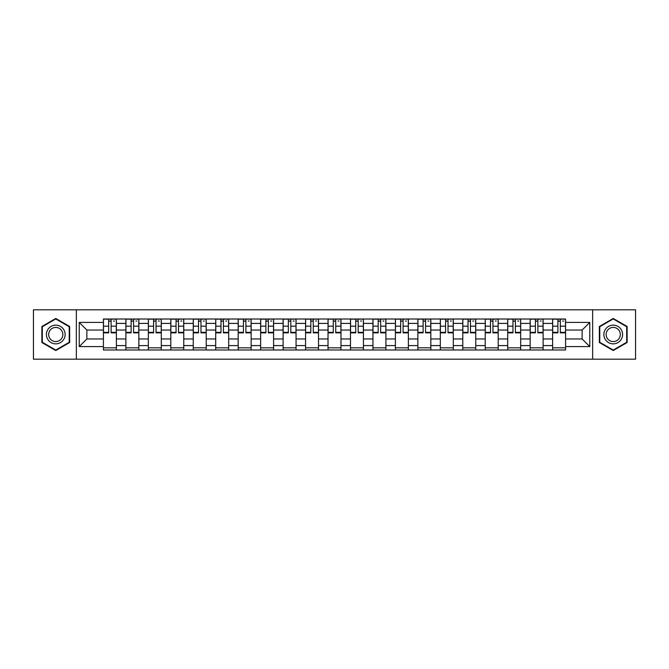 <?xml version="1.0" encoding="UTF-8"?>
<svg xmlns="http://www.w3.org/2000/svg" width="669" height="669" viewBox="0 0 669 669"><rect width="100%" height="100%" fill="white"/><g stroke="black" fill="none" stroke-linecap="round" stroke-linejoin="round"><path stroke-width="1" d="M592.642 359.194L635.55 359.194L635.55 309.806L33.45 309.806L33.45 359.194L592.642 359.194L592.642 309.806M125.881 349.979L125.881 323.411L116.381 323.411L116.381 349.979M116.381 323.411L116.381 319.021M125.881 323.411L125.881 319.021M138.843 319.021L138.843 349.979M148.342 349.979L148.342 319.021M161.296 319.021L161.296 349.979M170.804 349.979L170.804 319.021M183.758 319.021L183.758 349.979M193.257 349.979L193.257 319.021M206.219 319.021L206.219 349.979M215.719 349.979L215.719 319.021M228.681 319.021L228.681 349.979M238.181 349.979L238.181 319.021M251.143 319.021L251.143 349.979M260.642 349.979L260.642 319.021M273.596 319.021L273.596 349.979M283.104 349.979L283.104 319.021M296.058 319.021L296.058 349.979M305.557 349.979L305.557 319.021M318.519 319.021L318.519 349.979M328.019 349.979L328.019 319.021M340.981 319.021L340.981 349.979M350.481 349.979L350.481 319.021M363.443 319.021L363.443 349.979M372.942 349.979L372.942 319.021M385.896 319.021L385.896 349.979M395.404 349.979L395.404 319.021M408.358 319.021L408.358 349.979M417.857 349.979L417.857 319.021M430.819 319.021L430.819 349.979M440.319 349.979L440.319 319.021M453.281 319.021L453.281 349.979M462.781 349.979L462.781 319.021M475.743 319.021L475.743 349.979M485.242 349.979L485.242 319.021M498.196 319.021L498.196 349.979M507.704 349.979L507.704 319.021M520.658 319.021L520.658 349.979M530.157 349.979L530.157 319.021M543.119 319.021L543.119 349.979M552.619 349.979L552.619 319.021M552.619 338.966L543.119 338.966M530.157 338.966L520.658 338.966M507.704 338.966L498.196 338.966M485.242 338.966L475.743 338.966M462.781 338.966L453.281 338.966M440.319 338.966L430.819 338.966M417.857 338.966L408.358 338.966M395.404 338.966L385.896 338.966M372.942 338.966L363.443 338.966M350.481 338.966L340.981 338.966M328.019 338.966L318.519 338.966M305.557 338.966L296.058 338.966M283.104 338.966L273.596 338.966M260.642 338.966L251.143 338.966M238.181 338.966L228.681 338.966M215.719 338.966L206.219 338.966M193.257 338.966L183.758 338.966M170.804 338.966L161.296 338.966M148.342 338.966L138.843 338.966M125.881 338.966L116.381 338.966M552.619 330.034L543.119 330.034M530.157 330.034L520.658 330.034M507.704 330.034L498.196 330.034M485.242 330.034L475.743 330.034M462.781 330.034L453.281 330.034M440.319 330.034L430.819 330.034M417.857 330.034L408.358 330.034M395.404 330.034L385.896 330.034M372.942 330.034L363.443 330.034M350.481 330.034L340.981 330.034M328.019 330.034L318.519 330.034M305.557 330.034L296.058 330.034M283.104 330.034L273.596 330.034M260.642 330.034L251.143 330.034M238.181 330.034L228.681 330.034M215.719 330.034L206.219 330.034M193.257 330.034L183.758 330.034M170.804 330.034L161.296 330.034M148.342 330.034L138.843 330.034M125.881 330.034L116.381 330.034M86.861 338.966L103.419 338.966L103.419 330.034L86.861 330.034L86.861 338.966L79.235 346.592L79.235 322.408L103.419 322.408L103.419 330.034M565.581 330.034L565.581 338.966L582.139 338.966L582.139 330.034L565.581 330.034L565.581 319.021L103.419 319.021L103.419 322.408M565.581 322.408L589.765 322.408L589.765 346.592L565.581 346.592L565.581 338.966M103.419 338.966L103.419 349.979L565.581 349.979L565.581 346.592M103.419 346.592L79.235 346.592M76.358 359.194L76.358 309.806M69.66 326.48L55.77 318.461L41.871 326.48L41.871 342.52L55.77 350.539L69.66 342.52L69.66 326.48M627.129 326.48L613.23 318.461L599.34 326.48L599.34 342.52L613.23 350.539L627.129 342.52L627.129 326.48M116.381 347.821L103.419 347.821M108.679 321.179L111.121 321.179M138.843 347.821L125.881 347.821M131.132 321.179L133.583 321.179M161.296 347.821L148.342 347.821M153.594 321.179L156.044 321.179M183.758 347.821L170.804 347.821M176.056 321.179L178.506 321.179M206.219 347.821L193.257 347.821M198.517 321.179L200.968 321.179M228.681 347.821L215.719 347.821M220.979 321.179L223.421 321.179M251.143 347.821L238.181 347.821M243.432 321.179L245.883 321.179M273.596 347.821L260.642 347.821M265.894 321.179L268.344 321.179M296.058 347.821L283.104 347.821M288.356 321.179L290.806 321.179M318.519 347.821L305.557 347.821M310.817 321.179L313.268 321.179M340.981 347.821L328.019 347.821M333.279 321.179L335.721 321.179M363.443 347.821L350.481 347.821M355.732 321.179L358.183 321.179M385.896 347.821L372.942 347.821M378.194 321.179L380.644 321.179M408.358 347.821L395.404 347.821M400.656 321.179L403.106 321.179M430.819 347.821L417.857 347.821M423.117 321.179L425.568 321.179M453.281 347.821L440.319 347.821M445.579 321.179L448.021 321.179M475.743 347.821L462.781 347.821M468.032 321.179L470.483 321.179M498.196 347.821L485.242 347.821M490.494 321.179L492.944 321.179M520.658 347.821L507.704 347.821M512.956 321.179L515.406 321.179M543.119 347.821L530.157 347.821M535.417 321.179L537.868 321.179M565.581 347.821L552.619 347.821M557.879 321.179L560.321 321.179M79.235 322.408L86.861 330.034M582.139 338.966L589.765 346.592M582.139 330.034L589.765 322.408M111.121 332.351L116.306 332.351L116.306 332.844L111.121 332.844L111.121 319.163L116.306 319.163L113.429 319.163M116.306 332.351L116.306 319.163M108.679 321.036L111.121 321.036M113.429 321.036L114.432 321.036M106.371 319.163L103.494 319.163L103.494 332.844L108.679 332.844L108.679 319.163L108.244 319.163M103.494 319.163L111.556 319.163M133.583 332.351L138.767 332.351L138.767 332.844L133.583 332.844L133.583 319.163L138.767 319.163L135.891 319.163M138.767 332.351L138.767 319.163M131.132 321.036L133.583 321.036M135.891 321.036L136.894 321.036M128.833 319.163L125.956 319.163L125.956 332.844L131.132 332.844L131.132 319.163L130.706 319.163M125.956 319.163L134.017 319.163M156.044 332.351L161.229 332.351L161.229 332.844L156.044 332.844L156.044 319.163L161.229 319.163L158.344 319.163M161.229 332.351L161.229 319.163M153.594 321.036L156.044 321.036M158.344 321.036L159.356 321.036M151.294 319.163L148.409 319.163L148.409 332.844L153.594 332.844L153.594 319.163L153.168 319.163M148.409 319.163L156.479 319.163M47.658 339.183A9.358 9.358 0 0 0 60.444 342.603A9.358 9.358 0 0 0 63.873 329.817A9.358 9.358 0 0 0 51.087 326.397A9.358 9.358 0 0 0 47.658 339.183M49.631 338.046A7.083 7.083 0 0 0 59.307 340.638A7.083 7.083 0 0 0 61.899 330.954A7.083 7.083 0 0 0 52.224 328.362A7.083 7.083 0 0 0 49.631 338.046M55.77 318.954L69.225 326.731L69.225 342.269L55.77 350.046L42.306 342.269L42.306 326.731L55.77 318.954M605.127 339.183A9.358 9.358 0 0 0 617.913 342.603A9.358 9.358 0 0 0 621.342 329.817A9.358 9.358 0 0 0 608.556 326.397A9.358 9.358 0 0 0 605.127 339.183M607.101 338.046A7.083 7.083 0 0 0 616.776 340.638A7.083 7.083 0 0 0 619.369 330.954A7.083 7.083 0 0 0 609.693 328.362A7.083 7.083 0 0 0 607.101 338.046M613.23 318.954L626.694 326.731L626.694 342.269L613.23 350.046L599.775 342.269L599.775 326.731L613.23 318.954M178.506 332.351L183.691 332.351L183.691 332.844L178.506 332.844L178.506 319.163L183.691 319.163L180.806 319.163M183.691 332.351L183.691 319.163M176.056 321.036L178.506 321.036M180.806 321.036L181.817 321.036M173.756 319.163L170.871 319.163L170.871 332.844L176.056 332.844L176.056 319.163L175.621 319.163M170.871 319.163L178.932 319.163M200.968 332.351L206.144 332.351L206.144 332.844L200.968 332.844L200.968 319.163L206.144 319.163L203.267 319.163M206.144 332.351L206.144 319.163M198.517 321.036L200.968 321.036M203.267 321.036L204.279 321.036M196.209 319.163L193.333 319.163L193.333 332.844L198.517 332.844L198.517 319.163L198.083 319.163M193.333 319.163L201.394 319.163M223.421 332.351L228.606 332.351L228.606 332.844L223.421 332.844L223.421 319.163L228.606 319.163L225.729 319.163M228.606 332.351L228.606 319.163M220.979 321.036L223.421 321.036M225.729 321.036L226.732 321.036M218.671 319.163L215.794 319.163L215.794 332.844L220.979 332.844L220.979 319.163L220.544 319.163M215.794 319.163L223.856 319.163M245.883 332.351L251.067 332.351L251.067 332.844L245.883 332.844L245.883 319.163L251.067 319.163L248.191 319.163M251.067 332.351L251.067 319.163M243.432 321.036L245.883 321.036M248.191 321.036L249.194 321.036M241.133 319.163L238.256 319.163L238.256 332.844L243.432 332.844L243.432 319.163L243.006 319.163M238.256 319.163L246.317 319.163M268.344 332.351L273.529 332.351L273.529 332.844L268.344 332.844L268.344 319.163L273.529 319.163L270.644 319.163M273.529 332.351L273.529 319.163M265.894 321.036L268.344 321.036M270.644 321.036L271.656 321.036M263.594 319.163L260.709 319.163L260.709 332.844L265.894 332.844L265.894 319.163L265.468 319.163M260.709 319.163L268.779 319.163M290.806 332.351L295.991 332.351L295.991 332.844L290.806 332.844L290.806 319.163L295.991 319.163L293.106 319.163M295.991 332.351L295.991 319.163M288.356 321.036L290.806 321.036M293.106 321.036L294.117 321.036M286.056 319.163L283.171 319.163L283.171 332.844L288.356 332.844L288.356 319.163L287.921 319.163M283.171 319.163L291.232 319.163M313.268 332.351L318.444 332.351L318.444 332.844L313.268 332.844L313.268 319.163L318.444 319.163L315.567 319.163M318.444 332.351L318.444 319.163M310.817 321.036L313.268 321.036M315.567 321.036L316.579 321.036M308.509 319.163L305.633 319.163L305.633 332.844L310.817 332.844L310.817 319.163L310.383 319.163M305.633 319.163L313.694 319.163M335.721 332.351L340.906 332.351L340.906 332.844L335.721 332.844L335.721 319.163L340.906 319.163L338.029 319.163M340.906 332.351L340.906 319.163M333.279 321.036L335.721 321.036M338.029 321.036L339.032 321.036M330.971 319.163L328.094 319.163L328.094 332.844L333.279 332.844L333.279 319.163L332.844 319.163M328.094 319.163L336.156 319.163M358.183 332.351L363.367 332.351L363.367 332.844L358.183 332.844L358.183 319.163L363.367 319.163L360.491 319.163M363.367 332.351L363.367 319.163M355.732 321.036L358.183 321.036M360.491 321.036L361.494 321.036M353.433 319.163L350.556 319.163L350.556 332.844L355.732 332.844L355.732 319.163L355.306 319.163M350.556 319.163L358.617 319.163M380.644 332.351L385.829 332.351L385.829 332.844L380.644 332.844L380.644 319.163L385.829 319.163L382.944 319.163M385.829 332.351L385.829 319.163M378.194 321.036L380.644 321.036M382.944 321.036L383.956 321.036M375.894 319.163L373.009 319.163L373.009 332.844L378.194 332.844L378.194 319.163L377.768 319.163M373.009 319.163L381.079 319.163M403.106 332.351L408.291 332.351L408.291 332.844L403.106 332.844L403.106 319.163L408.291 319.163L405.406 319.163M408.291 332.351L408.291 319.163M400.656 321.036L403.106 321.036M405.406 321.036L406.418 321.036M398.356 319.163L395.471 319.163L395.471 332.844L400.656 332.844L400.656 319.163L400.221 319.163M395.471 319.163L403.532 319.163M425.568 332.351L430.744 332.351L430.744 332.844L425.568 332.844L425.568 319.163L430.744 319.163L427.867 319.163M430.744 332.351L430.744 319.163M423.117 321.036L425.568 321.036M427.867 321.036L428.879 321.036M420.809 319.163L417.933 319.163L417.933 332.844L423.117 332.844L423.117 319.163L422.683 319.163M417.933 319.163L425.994 319.163M448.021 332.351L453.206 332.351L453.206 332.844L448.021 332.844L448.021 319.163L453.206 319.163L450.329 319.163M453.206 332.351L453.206 319.163M445.579 321.036L448.021 321.036M450.329 321.036L451.332 321.036M443.271 319.163L440.394 319.163L440.394 332.844L445.579 332.844L445.579 319.163L445.144 319.163M440.394 319.163L448.456 319.163M470.483 332.351L475.667 332.351L475.667 332.844L470.483 332.844L470.483 319.163L475.667 319.163L472.791 319.163M475.667 332.351L475.667 319.163M468.032 321.036L470.483 321.036M472.791 321.036L473.794 321.036M465.733 319.163L462.856 319.163L462.856 332.844L468.032 332.844L468.032 319.163L467.606 319.163M462.856 319.163L470.917 319.163M492.944 332.351L498.129 332.351L498.129 332.844L492.944 332.844L492.944 319.163L498.129 319.163L495.244 319.163M498.129 332.351L498.129 319.163M490.494 321.036L492.944 321.036M495.244 321.036L496.256 321.036M488.194 319.163L485.309 319.163L485.309 332.844L490.494 332.844L490.494 319.163L490.068 319.163M485.309 319.163L493.379 319.163M515.406 332.351L520.591 332.351L520.591 332.844L515.406 332.844L515.406 319.163L520.591 319.163L517.706 319.163M520.591 332.351L520.591 319.163M512.956 321.036L515.406 321.036M517.706 321.036L518.718 321.036M510.656 319.163L507.771 319.163L507.771 332.844L512.956 332.844L512.956 319.163L512.521 319.163M507.771 319.163L515.832 319.163M537.868 332.351L543.044 332.351L543.044 332.844L537.868 332.844L537.868 319.163L543.044 319.163L540.167 319.163M543.044 332.351L543.044 319.163M535.417 321.036L537.868 321.036M540.167 321.036L541.171 321.036M533.109 319.163L530.233 319.163L530.233 332.844L535.417 332.844L535.417 319.163L534.983 319.163M530.233 319.163L538.294 319.163M560.321 332.351L565.506 332.351L565.506 332.844L560.321 332.844L560.321 319.163L565.506 319.163L562.629 319.163M565.506 332.351L565.506 319.163M557.879 321.036L560.321 321.036M562.629 321.036L563.633 321.036M555.571 319.163L552.694 319.163L552.694 332.844L557.879 332.844L557.879 319.163L557.444 319.163M552.694 319.163L560.756 319.163M530.157 323.411L520.658 323.411M507.704 323.411L498.196 323.411M485.242 323.411L475.743 323.411M462.781 323.411L453.281 323.411M440.319 323.411L430.819 323.411M417.857 323.411L408.358 323.411M395.404 323.411L385.896 323.411M372.942 323.411L363.443 323.411M350.481 323.411L340.981 323.411M328.019 323.411L318.519 323.411M305.557 323.411L296.058 323.411M283.104 323.411L273.596 323.411M260.642 323.411L251.143 323.411M238.181 323.411L228.681 323.411M215.719 323.411L206.219 323.411M193.257 323.411L183.758 323.411M170.804 323.411L161.296 323.411M148.342 323.411L138.843 323.411M552.619 323.411L543.119 323.411M530.157 345.589L520.658 345.589M507.704 345.589L498.196 345.589M485.242 345.589L475.743 345.589M462.781 345.589L453.281 345.589M440.319 345.589L430.819 345.589M417.857 345.589L408.358 345.589M395.404 345.589L385.896 345.589M372.942 345.589L363.443 345.589M350.481 345.589L340.981 345.589M328.019 345.589L318.519 345.589M305.557 345.589L296.058 345.589M283.104 345.589L273.596 345.589M260.642 345.589L251.143 345.589M238.181 345.589L228.681 345.589M215.719 345.589L206.219 345.589M193.257 345.589L183.758 345.589M170.804 345.589L161.296 345.589M148.342 345.589L138.843 345.589M125.881 345.589L116.381 345.589M552.619 345.589L543.119 345.589M111.121 326.163L116.306 326.163M103.494 332.351L108.679 332.351M103.494 326.163L108.679 326.163M133.583 326.163L138.767 326.163M125.956 332.351L131.132 332.351M125.956 326.163L131.132 326.163M156.044 326.163L161.229 326.163M148.409 332.351L153.594 332.351M148.409 326.163L153.594 326.163M178.506 326.163L183.691 326.163M170.871 332.351L176.056 332.351M170.871 326.163L176.056 326.163M200.968 326.163L206.144 326.163M193.333 332.351L198.517 332.351M193.333 326.163L198.517 326.163M223.421 326.163L228.606 326.163M215.794 332.351L220.979 332.351M215.794 326.163L220.979 326.163M245.883 326.163L251.067 326.163M238.256 332.351L243.432 332.351M238.256 326.163L243.432 326.163M268.344 326.163L273.529 326.163M260.709 332.351L265.894 332.351M260.709 326.163L265.894 326.163M290.806 326.163L295.991 326.163M283.171 332.351L288.356 332.351M283.171 326.163L288.356 326.163M313.268 326.163L318.444 326.163M305.633 332.351L310.817 332.351M305.633 326.163L310.817 326.163M335.721 326.163L340.906 326.163M328.094 332.351L333.279 332.351M328.094 326.163L333.279 326.163M358.183 326.163L363.367 326.163M350.556 332.351L355.732 332.351M350.556 326.163L355.732 326.163M380.644 326.163L385.829 326.163M373.009 332.351L378.194 332.351M373.009 326.163L378.194 326.163M403.106 326.163L408.291 326.163M395.471 332.351L400.656 332.351M395.471 326.163L400.656 326.163M425.568 326.163L430.744 326.163M417.933 332.351L423.117 332.351M417.933 326.163L423.117 326.163M448.021 326.163L453.206 326.163M440.394 332.351L445.579 332.351M440.394 326.163L445.579 326.163M470.483 326.163L475.667 326.163M462.856 332.351L468.032 332.351M462.856 326.163L468.032 326.163M492.944 326.163L498.129 326.163M485.309 332.351L490.494 332.351M485.309 326.163L490.494 326.163M515.406 326.163L520.591 326.163M507.771 332.351L512.956 332.351M507.771 326.163L512.956 326.163M537.868 326.163L543.044 326.163M530.233 332.351L535.417 332.351M530.233 326.163L535.417 326.163M560.321 326.163L565.506 326.163M552.694 332.351L557.879 332.351M552.694 326.163L557.879 326.163"/></g></svg>
